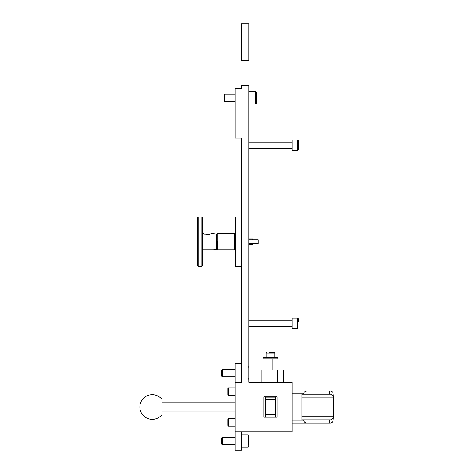 <?xml version="1.0" encoding="UTF-8"?>
<svg xmlns="http://www.w3.org/2000/svg" width="474" height="474" viewBox="0 0 474 474"><rect width="100%" height="100%" fill="white"/><g stroke="black" fill="none" stroke-linecap="round" stroke-linejoin="round"><path stroke-width="0.71" d="M235.827 216.968L235.205 217.584L235.205 265.813L235.827 266.429L235.827 216.968L241.39 216.968M241.39 431.755L241.39 450.3L235.205 450.3L235.205 431.755L292.085 431.755L292.085 382.293L248.809 382.293L248.809 85.527L241.39 85.527L241.39 88.62L235.205 88.62L235.205 138.076L241.39 138.076L241.39 382.293L235.205 382.293L235.205 363.742L241.39 363.742L241.39 382.293M235.205 431.755L235.205 382.293M277.071 417.221L263.828 417.221L263.828 396.821L277.071 396.821L277.071 417.221M228.527 426.185L227.787 425.445L227.787 419.508L228.527 418.767L228.527 426.185L235.205 426.185M228.527 395.275L227.787 394.534L227.787 388.597L228.527 387.856L228.527 395.275L235.205 395.275M224.818 101.602L224.078 100.861L224.078 94.924L224.818 94.184L224.818 101.602L235.205 101.602M248.809 244.554L252.518 244.554L252.518 243.553L258.206 243.553L258.206 239.844L248.809 239.844M248.809 238.843L252.518 238.843L252.518 239.844M256.227 103.456L256.227 92.329L255.61 91.707L255.61 104.073L256.227 103.456M297.773 318.054L292.085 318.054L292.085 328.565L297.773 328.565L297.773 318.054L298.27 318.546L298.27 320.454M298.27 321.882L298.27 318.546M297.773 139.996L292.085 139.996L292.085 150.507L297.773 150.507L297.773 139.996L298.27 140.488L298.27 150.009L297.773 150.507M298.27 148.107L298.27 146.679M298.27 143.823L298.27 142.396M275.643 396.821L275.643 417.221M265.256 417.221L265.256 396.821M217.507 241.959L217.276 249.685L216.659 248.951M217.525 241.699L217.276 240.774L217.436 242.273M217.276 233.718L217.276 240.774L216.659 240.128L216.659 234.547L216.043 233.907L216.659 234.547L217.276 233.718M216.659 248.85L216.043 249.49L216.659 248.85L216.659 243.269L217.276 242.623M216.659 240.128L216.659 243.269L217.151 242.818M217.525 241.669L217.412 241.065M217.116 240.537L216.695 240.152M217.43 241.124L217.525 241.616M217.122 242.854L216.665 243.263M215 249.52L215.664 249.49C213.116 249.757 213.116 249.757 215.67 249.49L216.043 249.49L216.043 233.907L215.67 233.907L216.043 233.907M214.396 249.591L213.964 249.674M215.67 233.907C213.116 233.641 213.116 233.641 215.67 233.907L215.67 233.907M211.197 233.67L213.964 233.723M214.396 233.806L215 233.878M209.638 234.286L207.387 234.636C212.328 233.564 212.328 233.564 207.387 234.636C202.445 233.564 202.445 233.564 207.387 234.636L206.208 234.535M205.135 234.286L204.294 233.984M203.725 233.741L203.056 233.664L203.056 249.739L202.439 250.355M211.048 233.741L210.48 233.984M201.823 216.968L201.823 266.429L202.439 265.813L202.439 217.584L201.823 216.968L198.114 216.968L198.114 266.429L197.492 265.813L197.492 217.584L198.114 216.968M222.347 376.729L221.607 375.983L221.607 370.052L222.347 369.305L222.347 376.729L235.205 376.729M222.347 444.736L221.607 443.996L221.607 438.059L222.347 437.318L222.347 444.736L235.205 444.736M248.809 444.594L248.809 435.464L248.192 434.842L248.192 447.207L248.809 446.591M241.39 23.7L241.39 60.796L248.809 60.796L248.809 23.7L241.39 23.7M283.434 382.293L283.434 369.927L261.174 369.927L261.174 382.293L248.809 382.293M277.249 382.293L277.249 369.927M275.394 399.6L275.394 397.129L265.499 397.129L265.499 399.6L275.394 399.6L275.394 414.442L265.499 414.442L265.499 399.6M265.499 414.442L265.499 416.913L275.394 416.913L275.394 414.442M235.205 411.965L162.126 411.965M235.205 402.076L162.126 402.076M162.126 407.024L162.126 399.6A12.365 12.365 0 0 0 139.871 407.024A12.365 12.365 0 0 0 162.126 414.442L162.126 407.024M270.447 358.8L277.865 358.8L277.865 357.562L263.029 357.562L263.029 358.8L270.447 358.8M274.778 357.562L274.778 353.112L274.28 352.615L269.374 352.615M272.591 352.615L271.519 352.615M331.741 394.291L331.296 394.196M333.275 397.253L332.92 393.207C332.979 392.128 332.156 391.376 330.455 390.949L307.525 390.949C305.694 390.866 304.45 391.619 303.804 393.207L303.68 394.161L330.769 394.161L333.186 396.246M292.085 390.949L307.525 390.949M301.979 416.172L333.329 416.172L334.129 407.024L333.329 397.87L301.979 397.87M333.329 416.172L333.157 418.127L330.769 419.881L301.979 419.881L301.979 394.161L303.68 394.161M333.157 418.127L332.92 420.841C332.979 421.919 332.156 422.672 330.455 423.098L292.085 423.098M292.085 407.024L301.979 407.024M333.406 415.319L333.406 398.729M307.525 423.098C305.694 423.175 304.45 422.423 303.804 420.841L303.68 419.881M235.205 250.355L234.589 249.739L234.589 233.664L235.205 233.042M274.778 353.112L266.121 353.112L266.613 352.615M303.804 393.207L292.085 393.207M329.697 394.161L329.697 390.949M329.697 423.098L329.697 419.881M303.804 420.841L292.085 420.841M241.39 266.429L235.827 266.429M228.527 418.767L235.205 418.767M228.527 387.856L235.205 387.856M224.818 94.184L235.205 94.184M248.809 243.553L258.206 243.553M248.809 91.707L255.61 91.707M248.809 104.073L255.61 104.073M248.809 320.217L292.085 320.217M248.809 326.402L292.085 326.402M297.773 328.565L298.27 328.067M248.809 142.159L292.085 142.159M248.809 148.338L292.085 148.338M234.589 249.739L217.525 249.739M234.589 233.664L217.525 233.664M203.056 233.664L202.439 233.042M213.691 249.739L203.056 249.739M201.823 266.429L198.114 266.429M222.347 369.305L235.205 369.305M222.347 437.318L235.205 437.318M241.39 434.842L248.192 434.842M241.39 447.207L248.192 447.207M248.192 379.2L248.809 378.584M248.192 366.835L248.809 367.451M267.976 369.927L267.976 358.8M272.923 369.927L272.923 358.8M266.121 357.562L266.121 353.112"/></g></svg>
